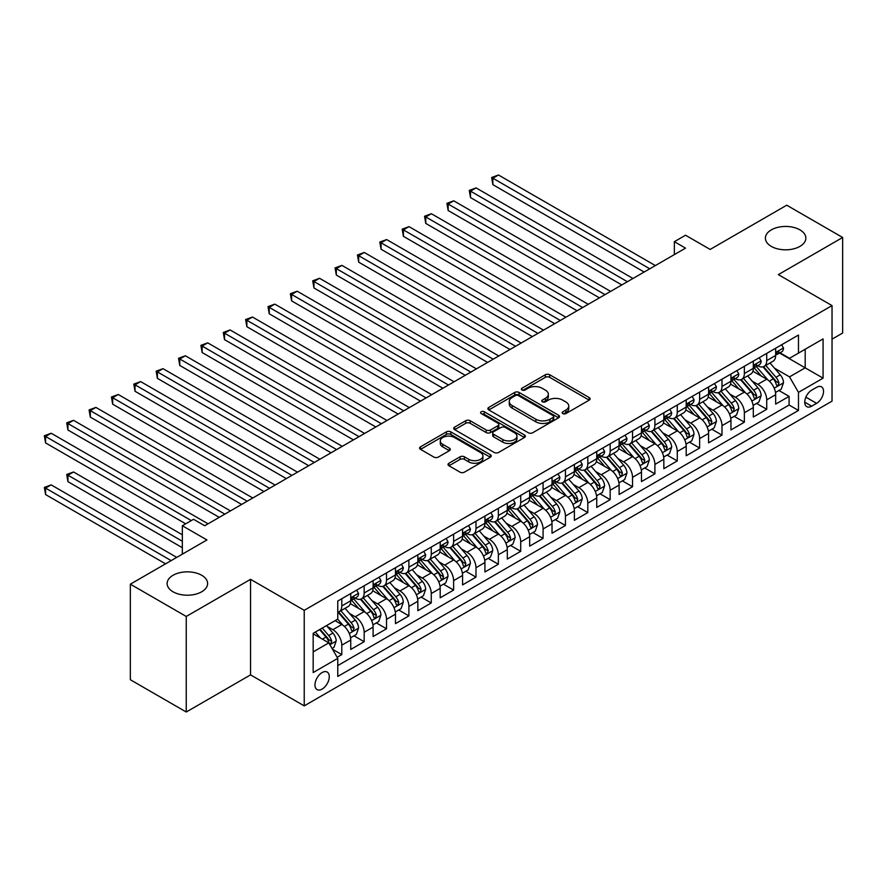 <?xml version="1.0" encoding="UTF-8"?>
<svg xmlns="http://www.w3.org/2000/svg" width="887" height="887" viewBox="0 0 887 887"><rect width="100%" height="100%" fill="white"/><g stroke="black" fill="none" stroke-linecap="round" stroke-linejoin="round"><path stroke-width="1.33" d="M562.824 413.586A2.173 1.253 0 0 0 565.895 413.586L589.223 400.115A3.104 1.796 0 0 0 590.132 398.851A3.104 1.796 0 0 0 589.223 397.576L549.707 374.769A3.104 1.796 0 0 0 545.317 374.769L521.988 388.229A2.173 1.253 0 0 0 521.356 389.116A2.173 1.253 0 0 0 521.988 390.003A2.173 1.253 0 0 0 525.06 390.003L528.087 388.262A9.934 5.732 0 0 1 542.134 388.262L545.427 390.169A9.934 5.732 0 0 1 548.332 394.216A9.934 5.732 0 0 1 545.427 398.274L542.4 400.015A2.173 1.253 0 0 0 541.769 400.902A2.173 1.253 0 0 0 542.4 401.789A2.173 1.253 0 0 0 545.483 401.789L548.499 400.048A9.934 5.732 0 0 1 562.546 400.048L565.839 401.955A9.934 5.732 0 0 1 568.744 406.013A9.934 5.732 0 0 1 565.839 410.06L562.824 411.812A2.173 1.253 0 0 0 562.181 412.699A2.173 1.253 0 0 0 562.824 413.586L562.824 411.812M201.682 575.264A20.246 11.686 0 0 0 179.629 572.736A20.246 11.686 0 0 0 167.133 583.535A20.246 11.686 0 0 0 173.054 591.795A20.246 11.686 0 0 0 195.118 594.323A20.246 11.686 0 0 0 207.613 583.535A20.246 11.686 0 0 0 201.682 575.264M799.93 229.866A20.246 11.686 0 0 0 777.877 227.338A20.246 11.686 0 0 0 765.381 238.137A20.246 11.686 0 0 0 771.302 246.398A20.246 11.686 0 0 0 793.366 248.925A20.246 11.686 0 0 0 805.862 238.137A20.246 11.686 0 0 0 799.93 229.866M322.114 689.088A10.123 5.843 120 0 0 328.733 680.163A10.123 5.843 120 0 0 327.181 672.058A10.123 5.843 120 0 0 322.114 672.557A10.123 5.843 120 0 0 315.506 681.482A10.123 5.843 120 0 0 317.058 689.587A10.123 5.843 120 0 0 322.114 689.088M448.944 463.236A3.104 1.796 0 0 0 448.035 464.5A3.104 1.796 0 0 0 448.944 465.764L460.031 472.161A3.104 1.796 0 0 0 464.422 472.161L490.323 457.215A3.104 1.796 0 0 0 491.232 455.94A3.104 1.796 0 0 0 490.323 454.676L450.807 431.858A3.104 1.796 0 0 0 446.416 431.858L420.516 446.815A3.104 1.796 0 0 0 419.606 448.09A3.104 1.796 0 0 0 420.516 449.354L433.909 457.082A3.104 1.796 0 0 0 438.3 457.082L449.387 450.685A3.104 1.796 0 0 0 450.297 449.421A3.104 1.796 0 0 0 449.387 448.146L442.746 444.32A8.305 4.79 0 0 1 440.307 440.928A8.305 4.79 0 0 1 445.44 436.493A8.305 4.79 0 0 1 454.488 437.535L480.499 452.558A8.305 4.79 0 0 1 482.938 455.94A8.305 4.79 0 0 1 477.805 460.375A8.305 4.79 0 0 1 468.757 459.333L464.422 456.827A3.104 1.796 0 0 0 460.031 456.827L448.944 463.236L448.944 465.764M832.028 339.167L842.65 333.035L842.65 237.483L786.736 205.207L710.143 249.435L685.54 235.232L674.353 241.685L685.54 248.138L204.709 525.747L193.521 519.294L182.334 525.747L182.334 554.153M186.248 616.454L186.248 712.006L250.555 674.885L250.555 579.333L186.248 616.454L130.345 584.178L206.937 539.95L182.334 525.747M250.555 579.333L304.23 610.323L832.028 305.594L832.028 401.146L304.23 705.875L304.23 610.323M842.65 237.483L778.354 274.615L832.028 305.594M528.297 432.745A3.104 1.796 0 0 0 532.688 432.745L558.599 417.799A3.104 1.796 0 0 0 559.509 416.524A3.104 1.796 0 0 0 558.599 415.26L519.083 392.442A3.104 1.796 0 0 0 514.693 392.442L488.792 407.399A3.104 1.796 0 0 0 487.883 408.674A3.104 1.796 0 0 0 488.792 409.938L528.297 432.745M482.084 414.052A2.173 1.253 0 0 1 484.291 414.362L524.417 437.524L498.561 452.459A3.104 1.796 0 0 1 494.17 452.459L454.654 429.641L454.654 427.113A3.104 1.796 0 0 0 453.745 428.377A3.104 1.796 0 0 0 454.654 429.641M454.654 427.113L465.742 420.715A3.104 1.796 0 0 1 470.132 420.715L486.154 429.962A3.104 1.796 0 0 0 490.544 429.962L497.895 425.716A3.104 1.796 0 0 0 498.804 424.452A3.104 1.796 0 0 0 497.895 423.177L481.209 413.553A2.173 1.253 0 0 1 480.577 412.666A2.173 1.253 0 0 1 481.918 411.501A2.173 1.253 0 0 1 484.291 411.779L524.461 434.974A3.104 1.796 0 0 1 525.37 436.238A3.104 1.796 0 0 1 524.461 437.502L524.461 434.974M186.248 712.006L130.345 679.73L130.345 584.178M337.16 657.289L341.794 654.617L332.514 649.251M327.236 626.455L332.847 629.692A12.651 7.307 60 0 1 341.794 645.182L350.742 640.026L350.742 649.45L364.158 641.7L353.991 635.824M349.6 613.538L355.221 616.775A12.651 7.307 60 0 1 364.158 632.276L373.105 627.109L373.105 636.533L386.521 628.783L376.354 622.918M371.963 600.621L377.585 603.87A12.651 7.307 60 0 1 386.521 619.359L395.469 614.192L395.469 623.628L408.896 615.877L398.718 610.001M394.327 587.715L399.948 590.953A12.651 7.307 60 0 1 408.896 606.453L417.832 601.286L417.832 610.711L431.259 602.96L421.081 597.084M416.69 574.798L422.312 578.047A12.651 7.307 60 0 1 431.259 593.536L440.196 588.369L440.196 597.794L453.623 590.055L443.445 584.178M439.054 561.892L444.675 565.13A12.651 7.307 60 0 1 453.623 580.63L462.57 575.463L462.57 584.888L475.986 577.138L465.808 571.261M461.428 548.975L467.039 552.224A12.651 7.307 60 0 1 475.986 567.713L484.934 562.546L484.934 571.971L498.35 564.232L488.172 558.355M483.792 536.07L489.402 539.307A12.651 7.307 60 0 1 498.35 554.796L507.297 549.641L507.297 559.065L520.713 551.315L510.535 545.438M506.155 523.153L511.766 526.39A12.651 7.307 60 0 1 520.713 541.89L529.661 536.724L529.661 546.148L543.077 538.409L532.899 532.533M528.519 510.247L534.129 513.484A12.651 7.307 60 0 1 543.077 528.974L552.024 523.818L552.024 533.242L565.44 525.492L555.262 519.616M550.882 497.33L556.493 500.567A12.651 7.307 60 0 1 565.44 516.068L574.388 510.901L574.388 520.325L587.804 512.575L577.625 506.71M573.246 484.413L578.856 487.662A12.651 7.307 60 0 1 587.804 503.151L596.751 497.984L596.751 507.419L610.167 499.669L600 493.793M595.609 471.507L601.231 474.745A12.651 7.307 60 0 1 610.167 490.245L619.115 485.078L619.115 494.502L632.531 486.752L622.364 480.876M617.973 458.59L623.594 461.839A12.651 7.307 60 0 1 632.531 477.328L641.478 472.161L641.478 481.586L654.905 473.846L644.727 467.97M640.336 445.684L645.958 448.922A12.651 7.307 60 0 1 654.905 464.422L663.842 459.255L663.842 468.68L677.269 460.93L667.091 455.053M662.7 432.767L668.321 436.016A12.651 7.307 60 0 1 677.269 451.505L686.205 446.338L686.205 455.763L699.632 448.024L689.454 442.147M685.063 419.861L690.685 423.099A12.651 7.307 60 0 1 699.632 438.588L708.58 433.433L708.58 442.857L721.996 435.107L711.817 429.23M707.438 406.945L713.048 410.182A12.651 7.307 60 0 1 721.996 425.682L730.943 420.516L730.943 429.94L744.359 422.201L734.181 416.325M729.801 394.028L735.412 397.276A12.651 7.307 60 0 1 744.359 412.765L753.307 407.61L753.307 417.034L766.723 409.284L766.723 399.86A12.651 7.307 -120 0 0 757.775 384.359L752.165 381.122M756.544 403.408L766.723 409.284M350.742 640.026A12.651 7.307 -120 0 0 341.794 624.526L335.086 620.656M373.105 627.109A12.651 7.307 -120 0 0 364.158 611.62L350.332 603.626M395.469 614.192A12.651 7.307 -120 0 0 386.521 598.703L372.695 590.72M417.832 601.286A12.651 7.307 -120 0 0 408.896 585.786L395.059 577.803M440.196 588.369A12.651 7.307 -120 0 0 431.259 572.88L417.422 564.897M462.57 575.463A12.651 7.307 -120 0 0 453.623 559.963L439.786 551.98M484.934 562.546A12.651 7.307 -120 0 0 475.986 547.057L462.149 539.074M507.297 549.641A12.651 7.307 -120 0 0 498.35 534.14L484.513 526.157M529.661 536.724A12.651 7.307 -120 0 0 520.713 521.234L506.887 513.24M552.024 523.818A12.651 7.307 -120 0 0 543.077 508.318L529.251 500.335M574.388 510.901A12.651 7.307 -120 0 0 565.44 495.412L551.614 487.418M596.751 497.984A12.651 7.307 -120 0 0 587.804 482.495L573.978 474.512M619.115 485.078A12.651 7.307 -120 0 0 610.167 469.578L596.341 461.595M641.478 472.161A12.651 7.307 -120 0 0 632.531 456.672L618.705 448.689M663.842 459.255A12.651 7.307 -120 0 0 654.905 443.755L641.068 435.772M686.205 446.338A12.651 7.307 -120 0 0 677.269 430.849L663.432 422.866M708.58 433.433A12.651 7.307 -120 0 0 699.632 417.932L685.795 409.949M730.943 420.516A12.651 7.307 -120 0 0 721.996 405.026L708.159 397.032M753.307 407.61A12.651 7.307 -120 0 0 744.359 392.109L730.522 384.126M816.594 387.331L811.672 390.169A9.801 5.666 120 0 0 805.274 398.817A9.801 5.666 120 0 0 806.771 406.667A9.801 5.666 120 0 0 811.672 406.179L816.594 403.341A9.801 5.666 120 0 0 823.003 394.704A9.801 5.666 120 0 0 821.495 386.843A9.801 5.666 120 0 0 816.594 387.331M313.166 651.901L328.822 642.864L337.77 658.354L337.77 676.437L798.477 410.448L798.477 392.364L789.53 376.875L774.528 368.205M337.77 658.354L313.166 672.557L313.166 633.307L337.77 619.104L337.77 601.031L798.477 335.042L798.477 353.115L823.081 338.912L823.081 378.161L798.477 392.364M355.099 598.115L355.221 598.182A12.651 7.307 60 0 0 361.541 598.814L370.489 593.647A12.651 7.307 -120 0 0 373.105 587.859L373.105 580.63M377.463 585.209L377.585 585.276A12.651 7.307 60 0 0 383.905 585.897L392.852 580.73A12.651 7.307 -120 0 0 395.469 574.942L395.469 567.713M399.826 572.292L399.948 572.359A12.651 7.307 60 0 0 406.268 572.991L415.216 567.824A12.651 7.307 -120 0 0 417.832 562.036L417.832 554.796M422.19 559.387L422.312 559.453A12.651 7.307 60 0 0 428.632 560.074L437.579 554.907A12.651 7.307 -120 0 0 440.196 549.12L440.196 541.89M444.553 546.47L444.675 546.536A12.651 7.307 60 0 0 450.995 547.168L459.943 542.001A12.651 7.307 -120 0 0 462.57 536.203L462.57 528.974M466.917 533.553L467.039 533.63A12.651 7.307 60 0 0 473.37 534.251L482.306 529.084A12.651 7.307 -120 0 0 484.934 523.297L484.934 516.068M489.291 520.647L489.402 520.713A12.651 7.307 60 0 0 495.733 521.345L504.67 516.179A12.651 7.307 -120 0 0 507.297 510.38L507.297 503.151M511.655 507.73L511.766 507.796A12.651 7.307 60 0 0 518.097 508.428L527.044 503.262A12.651 7.307 -120 0 0 529.661 497.474L529.661 490.245M534.018 494.824L534.129 494.891A12.651 7.307 60 0 0 540.46 495.511L549.408 490.356A12.651 7.307 -120 0 0 552.024 484.557L552.024 477.328M556.382 481.907L556.493 481.974A12.651 7.307 60 0 0 562.824 482.606L571.771 477.439A12.651 7.307 -120 0 0 574.388 471.651L574.388 464.422M578.745 469.001L578.856 469.068A12.651 7.307 60 0 0 585.187 469.689L594.135 464.522A12.651 7.307 -120 0 0 596.751 458.734L596.751 451.505M601.109 456.084L601.231 456.151A12.651 7.307 60 0 0 607.551 456.783L616.498 451.616A12.651 7.307 -120 0 0 619.115 445.828L619.115 438.588M623.472 443.178L623.594 443.245A12.651 7.307 60 0 0 629.914 443.866L638.862 438.699A12.651 7.307 -120 0 0 641.478 432.911L641.478 425.682M645.836 430.262L645.958 430.328A12.651 7.307 60 0 0 652.278 430.96L661.225 425.793A12.651 7.307 -120 0 0 663.842 419.994L663.842 412.765M668.199 417.345L668.321 417.422A12.651 7.307 60 0 0 674.641 418.043L683.589 412.876A12.651 7.307 -120 0 0 686.205 407.089L686.205 399.86M690.563 404.439L690.685 404.505A12.651 7.307 60 0 0 697.005 405.137L705.952 399.97A12.651 7.307 -120 0 0 708.58 394.172L708.58 386.943M712.926 391.522L713.048 391.588A12.651 7.307 60 0 0 719.368 392.22L728.316 387.054A12.651 7.307 -120 0 0 730.943 381.266L730.943 374.037M735.29 378.616L735.412 378.682A12.651 7.307 60 0 0 741.743 379.303L750.679 374.148A12.651 7.307 -120 0 0 753.307 368.349L753.307 361.12M337.77 665.583L789.086 405.026L789.086 396.367L775.67 404.117L775.67 394.693A12.651 7.307 -120 0 0 766.723 379.204L752.897 371.209M757.664 365.699L757.775 365.766A12.651 7.307 -120 0 0 764.106 366.398A12.651 7.307 -120 0 0 766.723 360.61L766.723 353.37M764.106 366.398L773.043 361.231A12.651 7.307 -120 0 0 775.67 355.443L775.67 348.214M341.794 598.703L341.794 605.932A12.651 7.307 60 0 1 339.178 611.72A12.651 7.307 60 0 1 337.77 612.241M339.178 611.72L348.125 606.564A12.651 7.307 -120 0 0 350.742 600.765L350.742 593.536M364.158 585.786L364.158 593.026A12.651 7.307 60 0 1 361.541 598.814M386.521 572.88L386.521 580.109A12.651 7.307 60 0 1 383.905 585.897M408.896 559.963L408.896 567.192A12.651 7.307 60 0 1 406.268 572.991M431.259 547.057L431.259 554.286A12.651 7.307 60 0 1 428.632 560.074M453.623 534.14L453.623 541.369A12.651 7.307 60 0 1 450.995 547.168M475.986 521.234L475.986 528.464A12.651 7.307 60 0 1 473.37 534.251M498.35 508.318L498.35 515.547A12.651 7.307 60 0 1 495.733 521.345M520.713 495.401L520.713 502.641A12.651 7.307 60 0 1 518.097 508.428M543.077 482.495L543.077 489.724A12.651 7.307 60 0 1 540.46 495.511M565.44 469.578L565.44 476.818A12.651 7.307 60 0 1 562.824 482.606M587.804 456.672L587.804 463.901A12.651 7.307 60 0 1 585.187 469.689M610.167 443.755L610.167 450.984A12.651 7.307 60 0 1 607.551 456.783M632.531 430.849L632.531 438.078A12.651 7.307 60 0 1 629.914 443.866M654.905 417.932L654.905 425.161A12.651 7.307 60 0 1 652.278 430.96M677.269 405.026L677.269 412.255A12.651 7.307 60 0 1 674.641 418.043M699.632 392.109L699.632 399.338A12.651 7.307 60 0 1 697.005 405.137M721.996 379.192L721.996 386.433A12.651 7.307 60 0 1 719.368 392.22M744.359 366.287L744.359 373.516A12.651 7.307 60 0 1 741.743 379.303M744.359 412.765L744.359 422.201M721.996 425.682L721.996 435.107M699.632 438.588L699.632 448.024M677.269 451.505L677.269 460.93M654.905 464.422L654.905 473.846M632.531 477.328L632.531 486.752M610.167 490.245L610.167 499.669M587.804 503.151L587.804 512.575M565.44 516.068L565.44 525.492M543.077 528.974L543.077 538.409M520.713 541.89L520.713 551.315M498.35 554.796L498.35 564.232M475.986 567.713L475.986 577.138M453.623 580.63L453.623 590.055M431.259 593.536L431.259 602.96M408.896 606.453L408.896 615.877M386.521 619.359L386.521 628.783M364.158 632.276L364.158 641.7M341.794 645.182L341.794 654.617M328.822 642.864L313.166 633.828M789.53 376.875L805.185 367.839L805.185 349.245L823.081 338.912M779.573 353.048L823.081 378.161M780.028 352.793L789.53 358.281L798.477 353.115M250.555 674.885L304.23 705.875M674.353 241.685L674.353 254.591M778.908 390.502L789.086 396.367M789.086 405.026L798.477 410.448M563.688 413.885L565.839 412.643A9.934 5.732 0 0 0 568.744 408.585L568.744 406.013M548.332 394.216L548.332 396.799A9.934 5.732 0 0 1 545.427 400.857L543.276 402.099M589.179 400.137L549.707 377.352A3.104 1.796 0 0 0 545.317 377.352L522.853 390.313M558.555 417.821L519.083 395.025A3.104 1.796 0 0 0 514.693 395.025L488.826 409.96M553.111 417.411A2.173 1.253 0 0 0 553.743 416.524A2.173 1.253 0 0 0 553.111 415.637L518.418 395.613A2.173 1.253 0 0 0 515.347 395.613L512.165 397.454A9.934 5.732 0 0 0 509.26 401.512A9.934 5.732 0 0 0 512.165 405.57L535.87 419.252A9.934 5.732 0 0 0 549.929 419.252L553.111 417.411L553.111 419.994A2.173 1.253 0 0 0 553.743 419.107L553.743 416.524M509.26 401.512L509.26 404.095A9.934 5.732 0 0 0 512.165 408.142L512.165 405.57M553.111 419.994L549.929 421.835A9.934 5.732 0 0 1 535.87 421.835L512.165 408.142M454.698 429.674L465.742 423.287L465.742 420.715M498.804 424.452L498.804 427.035A3.104 1.796 0 0 1 497.895 428.299L490.544 432.546A3.104 1.796 0 0 1 486.154 432.546L470.132 423.287A3.104 1.796 0 0 0 465.742 423.287M502.785 439.564A8.305 4.79 0 0 0 511.832 440.606A8.305 4.79 0 0 0 516.955 436.171A8.305 4.79 0 0 0 514.527 432.778L505.357 427.49A3.104 1.796 0 0 0 500.967 427.49L493.615 431.736A3.104 1.796 0 0 0 492.706 433A3.104 1.796 0 0 0 493.615 434.275L502.785 439.564L502.785 442.147A8.305 4.79 0 0 0 511.832 443.19A8.305 4.79 0 0 0 516.955 438.755L516.955 436.171M492.706 433L492.706 435.584A3.104 1.796 0 0 0 493.615 436.859L493.615 434.275M502.785 442.147L493.615 436.859M482.938 455.94L482.938 458.524A8.305 4.79 0 0 1 477.805 462.959A8.305 4.79 0 0 1 468.757 461.916L464.422 459.411A3.104 1.796 0 0 0 460.031 459.411L448.988 465.786M440.307 440.928L440.307 443.511A8.305 4.79 0 0 0 442.746 446.893L442.746 444.32M449.343 450.707L442.746 446.893M490.278 457.237L450.807 434.442A3.104 1.796 0 0 0 446.416 434.442L420.56 449.376M775.482 392.475L781.259 389.138L783.498 382.685A8.382 4.834 -120 0 0 780.227 374.813L770.016 362.983M767.965 380.013L756.289 366.497M761.323 376.077L754.538 368.227A20.079 11.598 -120 0 0 753.917 367.528M492.873 236.33L599.435 297.855L448.146 210.507L448.146 204.043L453.734 200.817L610.622 291.391M762.964 366.852L773.298 378.816A8.382 4.834 60 0 1 776.291 384.592L776.901 385.579L778.032 385.424L778.974 383.04A8.382 4.834 -120 0 0 775.981 377.263L765.758 365.433M763.574 366.653L774.673 379.514A4.269 2.461 60 0 1 775.748 381.188L778.974 383.04M781.591 344.788L783.498 348.081A8.382 4.834 60 0 1 781.757 351.784L777.511 354.246A8.382 4.834 -120 0 0 778.974 352.305L778.797 351.562M649.761 268.794L492.873 178.22L498.461 174.994L655.349 265.568M775.948 354.634L775.981 354.634A8.382 4.834 -120 0 0 777.511 354.246M777.888 351.684L778.974 352.305C778.442 351.052 777.544 351.562 776.291 353.858A8.382 4.834 60 0 1 775.67 355.055M644.162 272.032L492.873 184.673L492.873 178.22L491.642 177.511L498.461 174.994M492.873 184.673L491.642 177.511M753.118 405.392L758.895 402.055L761.135 395.591A8.382 4.834 -120 0 0 757.864 387.73L747.652 375.9M745.601 392.93L733.926 379.403M738.96 388.994L732.174 381.144A20.079 11.598 -120 0 0 731.553 380.445M470.509 249.236L577.071 310.76L425.771 223.413L425.771 216.96L431.37 213.734L588.258 304.308M740.601 379.758L750.934 391.732A8.382 4.834 60 0 1 753.917 397.498L754.527 398.496L755.669 398.341L756.611 395.957A8.382 4.834 -120 0 0 753.617 390.18L743.395 378.35M741.21 379.569L752.309 392.42A4.269 2.461 60 0 1 753.385 394.094L756.611 395.957M730.755 418.298L736.532 414.961L738.771 408.508A8.382 4.834 -120 0 0 735.5 400.636L725.289 388.805M723.238 405.836L711.562 392.32M716.585 401.9L709.811 394.05A20.079 11.598 -120 0 0 709.19 393.351M448.146 262.153L554.708 323.677L403.408 236.33L403.408 229.866L409.007 226.64L565.884 317.224M718.237 392.675L728.571 404.638A8.382 4.834 60 0 1 731.553 410.415L732.163 411.413L733.305 411.246L734.236 408.863A8.382 4.834 -120 0 0 731.254 403.097L721.031 391.256M718.847 392.475L729.946 405.337A4.269 2.461 60 0 1 731.021 407.011L734.236 408.863M708.391 431.215L714.168 427.878L716.397 421.425A8.382 4.834 -120 0 0 713.137 413.553L702.914 401.722M700.874 418.753L689.188 405.226M694.222 414.817L687.447 406.967A20.079 11.598 -120 0 0 686.826 406.268M425.771 275.059L532.344 336.583L381.044 249.236L381.044 242.783L386.643 239.557L543.52 330.13M695.874 405.592L706.207 417.555A8.382 4.834 60 0 1 709.19 423.332L709.8 424.319L710.93 424.163L711.873 421.78A8.382 4.834 -120 0 0 708.89 416.003L698.668 404.173M696.472 405.392L707.582 418.254A4.269 2.461 60 0 1 708.658 419.917L711.873 421.78M686.017 444.121L691.805 440.784L694.033 434.331A8.382 4.834 -120 0 0 690.773 426.459L680.551 414.628M678.511 431.659L666.824 418.143M671.858 427.722L665.084 419.884A20.079 11.598 -120 0 0 664.463 419.185M403.408 287.976L509.981 349.5L358.681 262.153L358.681 255.689L364.269 252.462L521.157 343.047M673.51 418.498L683.844 430.461A8.382 4.834 60 0 1 686.826 436.238L687.436 437.236L688.567 437.069L689.509 434.685A8.382 4.834 -120 0 0 686.527 428.92L676.304 417.09M674.109 418.298L685.219 431.16A4.269 2.461 60 0 1 686.294 432.834L689.509 434.685M759.228 357.694L761.135 360.987A8.382 4.834 60 0 1 759.394 364.701L755.147 367.151A8.382 4.834 -120 0 0 756.611 365.222L756.434 364.479M627.386 281.711L470.509 191.137L476.097 187.911L632.985 278.485M753.584 367.551L753.617 367.551A8.382 4.834 -120 0 0 755.147 367.151M755.524 364.601L756.611 365.222C756.079 363.958 755.181 364.479 753.917 366.774A8.382 4.834 60 0 1 753.307 367.961M621.798 284.938L470.509 197.59L470.509 191.137L469.278 190.428L476.097 187.911M470.509 197.59L469.278 190.428M736.864 370.611L738.771 373.904A8.382 4.834 60 0 1 737.03 377.607L732.784 380.068A8.382 4.834 -120 0 0 734.236 378.139L734.07 377.396M605.023 294.628L446.915 203.334L453.734 200.817M731.221 380.456L731.254 380.456A8.382 4.834 -120 0 0 732.784 380.068M733.161 377.507L734.236 378.139C733.715 376.875 732.817 377.385 731.553 379.68A8.382 4.834 60 0 1 730.943 380.878M448.146 210.507L446.915 203.334M714.501 383.528L716.397 386.821A8.382 4.834 60 0 1 714.667 390.524L710.42 392.974A8.382 4.834 -120 0 0 711.873 391.045L711.696 390.302M582.659 307.534L424.551 216.251L431.37 213.734M708.857 393.373L708.89 393.373A8.382 4.834 -120 0 0 710.42 392.974M710.797 390.424L711.873 391.045C711.352 389.781 710.454 390.302 709.19 392.597A8.382 4.834 60 0 1 708.58 393.784M425.771 223.413L424.551 216.251M692.137 396.434L694.033 399.727A8.382 4.834 60 0 1 692.303 403.441L688.057 405.891A8.382 4.834 -120 0 0 689.509 403.962L689.332 403.219M560.296 320.451L402.177 229.156L409.007 226.64M686.494 406.279L686.527 406.279A8.382 4.834 -120 0 0 688.057 405.891M688.434 403.33L689.509 403.962C688.988 402.698 688.09 403.208 686.826 405.503A8.382 4.834 60 0 1 686.205 406.701M403.408 236.33L402.177 229.156M663.653 457.038L669.441 453.7L671.67 447.248A8.382 4.834 -120 0 0 668.41 439.375L658.187 427.545M656.147 444.575L644.461 431.06M649.495 440.639L642.72 432.789A20.079 11.598 -120 0 0 642.099 432.091M381.044 300.893L487.617 362.417L336.317 275.059L336.317 268.606L341.905 265.379L498.793 355.953M651.136 431.415L661.48 443.378A8.382 4.834 60 0 1 664.463 449.155L665.073 450.141L666.204 449.986L667.146 447.602A8.382 4.834 -120 0 0 664.163 441.826L653.941 429.995M651.745 431.215L662.855 444.077A4.269 2.461 60 0 1 663.931 445.74L667.146 447.602M669.774 409.35L671.67 412.643A8.382 4.834 60 0 1 669.94 416.347L665.693 418.797A8.382 4.834 -120 0 0 667.146 416.868L666.969 416.125M537.932 333.357L379.813 242.073L386.643 239.557M664.13 419.196L664.163 419.196A8.382 4.834 -120 0 0 665.693 418.797M666.07 416.247L667.146 416.868C666.625 415.604 665.727 416.125 664.463 418.42A8.382 4.834 60 0 1 663.842 419.618M381.044 249.236L379.813 242.073M641.29 469.955L647.078 466.617L649.306 460.153A8.382 4.834 -120 0 0 646.046 452.281L635.824 440.451M633.784 457.492L622.097 443.966M627.131 453.545L620.357 445.706A20.079 11.598 -120 0 0 619.736 445.008M358.681 313.798L465.254 375.323L313.954 287.976L313.954 281.523L319.542 278.285L476.43 368.87M628.772 444.32L639.117 456.284A8.382 4.834 60 0 1 642.099 462.06L642.709 463.058L643.84 462.892L644.782 460.508A8.382 4.834 -120 0 0 641.8 454.743L631.577 442.912M629.382 444.132L640.492 456.982A4.269 2.461 60 0 1 641.567 458.657L644.782 460.508M647.41 422.256L649.306 425.549A8.382 4.834 60 0 1 647.577 429.264L643.319 431.714A8.382 4.834 -120 0 0 644.782 429.785L644.605 429.042M515.569 346.274L357.45 254.979L364.269 252.462M641.767 432.102L641.8 432.102A8.382 4.834 -120 0 0 643.319 431.714M643.696 429.153L644.782 429.785C644.261 428.521 643.363 429.031 642.099 431.337A8.382 4.834 60 0 1 641.478 432.523M358.681 262.153L357.45 254.979M618.926 482.861L624.703 479.523L626.943 473.07A8.382 4.834 -120 0 0 623.683 465.198L613.46 453.368M611.409 470.398L599.734 456.883M604.768 466.462L597.993 458.612A20.079 11.598 -120 0 0 597.372 457.914M336.317 326.715L442.879 388.24L291.59 300.881L291.59 294.429L297.178 291.202L454.066 381.776M606.409 457.237L616.742 469.201A8.382 4.834 60 0 1 619.736 474.977L620.346 475.964L621.477 475.809L622.419 473.425A8.382 4.834 -120 0 0 619.425 467.649L609.214 455.818M607.018 457.038L618.128 469.899A4.269 2.461 60 0 1 619.204 471.562L622.419 473.425M625.047 435.173L626.943 438.466A8.382 4.834 60 0 1 625.213 442.169L620.955 444.62A8.382 4.834 -120 0 0 622.419 442.691L622.242 441.948M493.205 359.18L335.086 267.896L341.905 265.379M619.392 445.019L619.425 445.019A8.382 4.834 -120 0 0 620.955 444.62M621.332 442.07L622.419 442.691C621.887 441.427 621 441.948 619.736 444.243A8.382 4.834 60 0 1 619.115 445.44M336.317 275.059L335.086 267.896M596.563 495.778L602.34 492.44L604.579 485.976A8.382 4.834 -120 0 0 601.319 478.115L591.097 466.285M589.046 483.315L577.37 469.788M582.404 479.379L575.63 471.529A20.079 11.598 -120 0 0 574.998 470.831M313.954 339.621L420.516 401.146L269.227 313.798L269.227 307.345L274.815 304.119L431.703 394.693M584.045 470.143L594.379 482.118A8.382 4.834 60 0 1 597.372 487.883L597.982 488.881L599.113 488.726L600.056 486.342A8.382 4.834 -120 0 0 597.062 480.566L586.85 468.735M584.655 469.955L595.765 482.805A4.269 2.461 60 0 1 596.84 484.479L600.056 486.342M602.683 448.079L604.579 451.372A8.382 4.834 60 0 1 602.85 455.086L598.592 457.537A8.382 4.834 -120 0 0 600.056 455.608L599.878 454.865M470.842 372.096L312.723 280.813L319.542 278.285M597.029 457.925L597.062 457.925A8.382 4.834 -120 0 0 598.592 457.537M598.969 454.987L600.056 455.608C599.523 454.344 598.636 454.865 597.372 457.16A8.382 4.834 60 0 1 596.751 458.346M313.954 287.976L312.723 280.813M574.199 508.683L579.976 505.346L582.216 498.893A8.382 4.834 -120 0 0 578.956 491.021L568.733 479.191M566.682 496.221L555.007 482.705M560.041 492.285L553.266 484.435A20.079 11.598 -120 0 0 552.634 483.737M291.59 352.538L398.152 414.063L246.863 326.715L246.863 320.251L252.451 317.025L409.339 407.599M561.682 483.06L572.015 495.024A8.382 4.834 60 0 1 575.009 500.8L575.619 501.798L576.75 501.632L577.692 499.248A8.382 4.834 -120 0 0 574.698 493.471L564.487 481.641M562.291 482.861L573.401 495.722A4.269 2.461 60 0 1 574.477 497.396L577.692 499.248M580.32 460.996L582.216 464.289A8.382 4.834 60 0 1 580.475 467.992L576.228 470.454A8.382 4.834 -120 0 0 577.692 468.513L577.515 467.771M448.478 385.013L290.359 293.719L297.178 291.202M574.665 470.842L574.698 470.842A8.382 4.834 -120 0 0 576.228 470.454M576.605 467.892L577.692 468.513C577.16 467.261 576.273 467.771 575.009 470.066A8.382 4.834 60 0 1 574.388 471.263M291.59 300.881L290.359 293.719M551.836 521.6L557.613 518.263L559.852 511.799A8.382 4.834 -120 0 0 556.581 503.938L546.37 492.108M544.319 509.138L532.643 495.611M537.677 505.202L530.892 497.352A20.079 11.598 -120 0 0 530.271 496.653M269.227 365.444L375.789 426.969L224.5 339.621L224.5 333.168L230.088 329.942L386.976 420.516M539.318 495.966L549.652 507.941A8.382 4.834 60 0 1 552.645 513.706L553.255 514.704L554.386 514.549L555.329 512.165A8.382 4.834 -120 0 0 552.335 506.388L542.123 494.558M539.928 495.778L551.027 508.628A4.269 2.461 60 0 1 552.102 510.302L555.329 512.165M557.945 473.902L559.852 477.195A8.382 4.834 60 0 1 558.111 480.909L553.865 483.36A8.382 4.834 -120 0 0 555.329 481.43L555.151 480.687M426.115 397.919L267.996 306.636L274.815 304.119M552.302 483.759L552.335 483.759A8.382 4.834 -120 0 0 553.865 483.36M554.242 480.809L555.329 481.43C554.796 480.166 553.898 480.687 552.645 482.983A8.382 4.834 60 0 1 552.024 484.169M269.227 313.798L267.996 306.636M529.472 534.506L535.249 531.169L537.489 524.716A8.382 4.834 -120 0 0 534.218 516.844L524.006 505.013M521.955 522.044L510.28 508.528M515.314 518.108L508.528 510.258A20.079 11.598 -120 0 0 507.907 509.559M246.863 378.361L353.425 439.885L202.136 352.538L202.136 346.074L207.724 342.848L364.612 433.433M516.955 508.883L527.288 520.846A8.382 4.834 60 0 1 530.282 526.623L530.892 527.621L532.023 527.455L532.965 525.071A8.382 4.834 -120 0 0 529.971 519.305L519.76 507.464M517.564 508.683L528.663 521.545A4.269 2.461 60 0 1 529.739 523.219L532.965 525.071M535.582 486.819L537.489 490.112A8.382 4.834 60 0 1 535.748 493.815L531.501 496.276A8.382 4.834 -120 0 0 532.965 494.347L532.788 493.604M403.751 410.836L245.632 319.542L252.451 317.025M529.938 496.665L529.971 496.665A8.382 4.834 -120 0 0 531.501 496.276M531.878 493.715L532.965 494.347C532.433 493.083 531.535 493.593 530.282 495.888A8.382 4.834 60 0 1 529.661 497.086M246.863 326.715L245.632 319.542M507.109 547.423L512.886 544.086L515.125 537.633A8.382 4.834 -120 0 0 511.854 529.761L501.643 517.93M499.592 534.961L487.917 521.434M492.95 531.025L486.165 523.175A20.079 11.598 -120 0 0 485.544 522.476M224.5 391.267L331.062 452.791L179.762 365.444L179.762 358.991L185.361 355.765L342.249 446.338M494.591 521.8L504.925 533.763A8.382 4.834 60 0 1 507.907 539.54L508.517 540.527L509.659 540.371L510.602 537.988A8.382 4.834 -120 0 0 507.608 532.211L497.385 520.381M495.201 521.6L506.3 534.462A4.269 2.461 60 0 1 507.375 536.125L510.602 537.988M513.218 499.736L515.125 503.029A8.382 4.834 60 0 1 513.385 506.732L509.138 509.182A8.382 4.834 -120 0 0 510.602 507.253L510.424 506.51M381.388 423.742L223.269 332.459L230.088 329.942M507.575 509.582L507.608 509.582A8.382 4.834 -120 0 0 509.138 509.182M509.515 506.632L510.602 507.253C510.069 505.989 509.171 506.51 507.907 508.805A8.382 4.834 60 0 1 507.297 509.992M224.5 339.621L223.269 332.459M484.745 560.329L490.522 556.992L492.762 550.539A8.382 4.834 -120 0 0 489.491 542.667L479.279 530.836M477.228 547.867L465.553 534.351M470.587 543.931L463.801 536.092A20.079 11.598 -120 0 0 463.18 535.393M202.136 404.184L308.698 465.708L157.398 378.361L157.398 371.897L162.997 368.67L319.885 459.255M472.228 534.706L482.561 546.669A8.382 4.834 60 0 1 485.544 552.446L486.154 553.444L487.296 553.277L488.227 550.894A8.382 4.834 -120 0 0 485.244 545.128L475.022 533.298M472.838 534.506L483.936 547.368A4.269 2.461 60 0 1 485.012 549.042L488.227 550.894M490.855 512.642L492.762 515.935A8.382 4.834 60 0 1 491.021 519.649L486.775 522.099A8.382 4.834 -120 0 0 488.227 520.17L488.061 519.427M359.013 436.659L200.905 345.365L207.724 342.848M485.211 522.487L485.244 522.487A8.382 4.834 -120 0 0 486.775 522.099M487.151 519.538L488.227 520.17C487.706 518.906 486.808 519.416 485.544 521.711A8.382 4.834 60 0 1 484.934 522.909M202.136 352.538L200.905 345.365M462.382 573.246L468.159 569.909L470.387 563.456A8.382 4.834 -120 0 0 467.127 555.584L456.905 543.753M454.865 560.784L443.19 547.268M448.212 556.848L441.438 548.998A20.079 11.598 -120 0 0 440.817 548.299M179.762 417.101L286.335 478.625L135.035 391.267L135.035 384.814L140.634 381.587L297.511 472.161M449.864 547.623L460.198 559.586A8.382 4.834 60 0 1 463.18 565.363L463.79 566.349L464.921 566.194L465.863 563.81A8.382 4.834 -120 0 0 462.881 558.034L452.658 546.204M450.463 547.423L461.573 560.285A4.269 2.461 60 0 1 462.648 561.948L465.863 563.81M468.491 525.559L470.387 528.852A8.382 4.834 60 0 1 468.658 532.555L464.411 535.005A8.382 4.834 -120 0 0 465.863 533.076L465.686 532.333M336.65 449.565L178.542 358.281L185.361 355.765M462.848 535.404L462.881 535.404A8.382 4.834 -120 0 0 464.411 535.005M464.788 532.455L465.863 533.076C465.342 531.812 464.444 532.333 463.18 534.628A8.382 4.834 60 0 1 462.57 535.826M179.762 365.444L178.542 358.281M440.019 586.163L445.795 582.826L448.024 576.362A8.382 4.834 -120 0 0 444.764 568.489L434.541 556.659M432.501 573.701L420.815 560.174M425.849 569.753L419.074 561.914A20.079 11.598 -120 0 0 418.453 561.216M157.398 430.007L263.971 491.531L112.671 404.184L112.671 397.731L118.259 394.493L275.147 485.078M427.501 560.529L437.834 572.492A8.382 4.834 60 0 1 440.817 578.269L441.427 579.266L442.558 579.1L443.5 576.716A8.382 4.834 -120 0 0 440.517 570.951L430.295 559.12M428.099 560.34L439.209 573.19A4.269 2.461 60 0 1 440.285 574.865L443.5 576.716M446.128 538.464L448.024 541.757A8.382 4.834 60 0 1 446.294 545.472L442.048 547.922A8.382 4.834 -120 0 0 443.5 545.993L443.323 545.25M314.286 462.482L156.167 371.187L162.997 368.67M440.484 548.31L440.517 548.31A8.382 4.834 -120 0 0 442.048 547.922M442.425 545.361L443.5 545.993C442.979 544.729 442.081 545.239 440.817 547.545A8.382 4.834 60 0 1 440.196 548.731M157.398 378.361L156.167 371.187M417.644 599.069L423.432 595.731L425.66 589.278A8.382 4.834 -120 0 0 422.4 581.406L412.178 569.576M410.138 586.606L398.451 573.091M403.485 582.67L396.711 574.82A20.079 11.598 -120 0 0 396.09 574.122M135.035 442.923L241.608 504.448L90.308 417.09L90.308 410.637L95.896 407.41L252.784 497.984M405.126 573.446L415.471 585.409A8.382 4.834 60 0 1 418.453 591.186L419.063 592.172L420.194 592.017L421.137 589.633A8.382 4.834 -120 0 0 418.154 583.857L407.931 572.026M405.736 573.246L416.846 586.107A4.269 2.461 60 0 1 417.921 587.771L421.137 589.633M423.764 551.381L425.66 554.674A8.382 4.834 60 0 1 423.931 558.378L419.684 560.828A8.382 4.834 -120 0 0 421.137 558.899L420.959 558.156M291.923 475.388L133.804 384.104L140.634 381.587M418.121 561.227L418.154 561.227A8.382 4.834 -120 0 0 419.684 560.828M420.061 558.278L421.137 558.899C420.615 557.635 419.717 558.156 418.453 560.451A8.382 4.834 60 0 1 417.832 561.648M135.035 391.267L133.804 384.104M395.28 611.986L401.068 608.648L403.297 602.184A8.382 4.834 -120 0 0 400.037 594.323L389.814 582.493M387.774 599.523L376.088 585.997M381.122 595.587L374.347 587.737A20.079 11.598 -120 0 0 373.726 587.039M112.671 455.829L219.244 517.354L67.944 430.007L67.944 423.554L73.532 420.327L230.42 510.901M382.763 586.351L393.107 598.326A8.382 4.834 60 0 1 396.09 604.091L396.7 605.089L397.831 604.934L398.773 602.55A8.382 4.834 -120 0 0 395.79 596.774L385.568 584.943M383.372 586.163L394.482 599.013A4.269 2.461 60 0 1 395.558 600.687L398.773 602.55M401.401 564.287L403.297 567.58A8.382 4.834 60 0 1 401.567 571.295L397.309 573.745A8.382 4.834 -120 0 0 398.773 571.816L398.596 571.073M269.559 488.305L111.44 397.021L118.259 394.493M395.757 574.133L395.79 574.133A8.382 4.834 -120 0 0 397.309 573.745M397.686 571.195L398.773 571.816C398.252 570.552 397.354 571.073 396.09 573.368A8.382 4.834 60 0 1 395.469 574.554M112.671 404.184L111.44 397.021M372.917 624.891L378.694 621.554L380.933 615.101A8.382 4.834 -120 0 0 377.674 607.229L367.451 595.399M365.4 612.429L353.725 598.913M358.758 608.493L351.984 600.643A20.079 11.598 -120 0 0 351.363 599.945M90.308 468.746L185.693 523.818L45.581 442.923L45.581 436.459L51.169 433.233L208.057 523.807M360.399 599.268L370.733 611.232A8.382 4.834 60 0 1 373.726 617.008L374.336 618.006L375.467 617.84L376.41 615.456A8.382 4.834 -120 0 0 373.416 609.679L363.204 597.849M361.009 599.069L372.119 611.93A4.269 2.461 60 0 1 373.194 613.604L376.41 615.456M379.037 577.204L380.933 580.497A8.382 4.834 60 0 1 379.204 584.2L374.946 586.662A8.382 4.834 -120 0 0 376.41 584.721L376.232 583.979M247.196 501.222L89.077 409.927L95.896 407.41M373.383 587.05L373.416 587.05A8.382 4.834 -120 0 0 374.946 586.662M375.323 584.101L376.41 584.721C375.877 583.469 374.99 583.979 373.726 586.274A8.382 4.834 60 0 1 373.105 587.471M90.308 417.09L89.077 409.927M350.553 637.808L356.33 634.471L358.57 628.007A8.382 4.834 -120 0 0 355.31 620.146L345.087 608.316M343.036 625.346L337.692 619.148M336.395 621.41L335.53 620.401M182.334 534.783L73.532 471.973L67.944 475.199L67.944 481.652L182.334 547.7M338.036 612.174L348.369 624.149A8.382 4.834 60 0 1 351.363 629.914L351.973 630.912L353.104 630.757L354.046 628.373A8.382 4.834 -120 0 0 351.052 622.596L340.841 610.766M338.646 611.986L349.755 624.836A4.269 2.461 60 0 1 350.831 626.51L354.046 628.373M67.944 481.652L66.713 474.49L182.334 541.247M66.713 474.49L73.532 471.973M356.674 590.11L358.57 593.403A8.382 4.834 60 0 1 356.84 597.117L352.582 599.568A8.382 4.834 -120 0 0 354.046 597.638L353.869 596.896M224.832 514.127L66.713 422.844L73.532 420.327M351.019 599.967L351.052 599.967A8.382 4.834 -120 0 0 352.582 599.568M352.959 597.018L354.046 597.638C353.514 596.374 352.627 596.896 351.363 599.191A8.382 4.834 60 0 1 350.742 600.377M67.944 430.007L66.713 422.844M332.071 648.475L333.967 647.377L336.206 640.924A8.382 4.834 -120 0 0 332.947 633.052L326.505 625.601M320.506 638.052L315.328 632.065M314.031 634.316L313.166 633.329M176.746 557.38L51.169 484.879L45.581 488.116L45.581 494.569L165.57 563.844M319.575 629.604L326.006 637.054A8.382 4.834 60 0 1 328.999 642.831L329.609 643.829L330.74 643.663L331.683 641.279A8.382 4.834 -120 0 0 328.689 635.513L322.258 628.063M320.096 629.304L327.392 637.753A4.269 2.461 60 0 1 328.467 639.427L331.683 641.279M45.581 494.569L44.35 487.406L171.158 560.606M44.35 487.406L51.169 484.879M191.282 520.58L44.35 435.75L51.169 433.233M45.581 442.923L44.35 435.75M332.847 629.692L341.794 624.526M355.221 616.775L364.158 611.62M377.585 603.87L386.521 598.703M399.948 590.953L408.896 585.786M422.312 578.047L431.259 572.88M444.675 565.13L453.623 559.963M467.039 552.224L475.986 547.057M489.402 539.307L498.35 534.14M511.766 526.39L520.713 521.234M534.129 513.484L543.077 508.318M556.493 500.567L565.44 495.412M578.856 487.662L587.804 482.495M601.231 474.745L610.167 469.578M623.594 461.839L632.531 456.672M645.958 448.922L654.905 443.755M668.321 436.016L677.269 430.849M690.685 423.099L699.632 417.932M713.048 410.182L721.996 405.026M735.412 397.276L744.359 392.109M757.775 384.359L766.723 379.204M766.723 360.61L775.67 355.443M341.794 605.932L350.742 600.765M364.158 593.026L373.105 587.859M386.521 580.109L395.469 574.942M408.896 567.192L417.832 562.036M431.259 554.286L440.196 549.12M453.623 541.369L462.57 536.203M475.986 528.464L484.934 523.297M498.35 515.547L507.297 510.38M520.713 502.641L529.661 497.474M543.077 489.724L552.024 484.557M565.44 476.818L574.388 471.651M587.804 463.901L596.751 458.734M610.167 450.984L619.115 445.828M632.531 438.078L641.478 432.911M654.905 425.161L663.842 419.994M677.269 412.255L686.205 407.089M699.632 399.338L708.58 394.172M721.996 386.433L730.943 381.266M744.359 373.516L753.307 368.349M766.723 399.86L775.67 394.693M805.873 397.154L816.594 403.341M804.742 402.177L811.672 406.179M565.839 412.643L565.839 410.06M542.4 401.789L542.4 400.015M545.427 400.857L545.427 398.274M521.988 390.003L521.988 388.229M545.317 377.352L545.317 374.769M549.707 377.352L549.707 374.769M589.223 400.115L589.223 397.576M488.792 409.938L488.792 407.399M514.693 395.025L514.693 392.442M519.083 395.025L519.083 392.442M558.599 417.799L558.599 415.26M535.87 421.835L535.87 419.252M549.929 421.835L549.929 419.252M470.132 423.287L470.132 420.715M486.154 432.546L486.154 429.962M490.544 432.546L490.544 429.962M497.895 428.299L497.895 425.716M484.291 414.362L484.291 411.779M460.031 459.411L460.031 456.827M464.422 459.411L464.422 456.827M468.757 461.916L468.757 459.333M449.387 450.685L449.387 448.146M420.516 449.354L420.516 446.815M446.416 434.442L446.416 431.858M450.807 434.442L450.807 431.858M490.323 457.215L490.323 454.676M774.207 388.184L783.443 382.851M775.981 377.263L780.227 374.813M769.306 381.122L773.298 378.816M783.443 347.981L775.67 352.472M751.832 401.09L761.079 395.757M753.617 390.18L757.864 387.73M746.932 394.039L750.934 391.732M729.469 414.007L738.716 408.674M731.254 403.097L735.5 400.636M724.568 406.945L728.571 404.638M707.105 426.913L716.341 421.58M708.89 416.003L713.137 413.553M702.205 419.861L706.207 417.555M684.742 439.83L693.978 434.497M686.527 428.92L690.773 426.459M679.841 432.778L683.844 430.461M761.079 360.898L753.307 365.377M738.716 373.804L730.943 378.294M716.341 386.721L708.58 391.211M693.978 399.627L686.205 404.117M662.378 452.736L671.614 447.403M664.163 441.826L668.41 439.375M657.478 445.684L661.48 443.378M671.614 412.544L663.842 417.034M640.015 465.653L649.251 460.32M641.8 454.743L646.046 452.281M635.114 458.601L639.117 456.284M649.251 425.45L641.478 429.94M617.651 478.559L626.887 473.226M619.425 467.649L623.683 465.198M612.751 471.507L616.742 469.201M626.887 438.366L619.115 442.857M595.288 491.476L604.524 486.143M597.062 480.566L601.319 478.115M590.387 484.424L594.379 482.118M604.524 451.283L596.751 455.763M572.924 504.393L582.16 499.059M574.698 493.471L578.956 491.021M568.024 497.33L572.015 495.024M582.16 464.189L574.388 468.68M550.561 517.298L559.797 511.965M552.335 506.388L556.581 503.938M545.66 510.247L549.652 507.941M559.797 477.106L552.024 481.586M528.197 530.215L537.433 524.882M529.971 519.305L534.218 516.844M523.297 523.153L527.288 520.846M537.433 490.012L529.661 494.502M505.834 543.121L515.07 537.788M507.608 532.211L511.854 529.761M500.922 536.07L504.925 533.763M515.07 502.929L507.297 507.419M483.459 556.038L492.706 550.705M485.244 545.128L489.491 542.667M478.559 548.986L482.561 546.669M492.706 515.835L484.934 520.325M461.096 568.944L470.343 563.611M462.881 558.034L467.127 555.584M456.195 561.892L460.198 559.586M470.343 528.752L462.57 533.242M438.732 581.861L447.968 576.528M440.517 570.951L444.764 568.489M433.832 574.809L437.834 572.492M447.968 541.669L440.196 546.148M416.369 594.767L425.605 589.434M418.154 583.857L422.4 581.406M411.468 587.715L415.471 585.409M425.605 554.575L417.832 559.065M394.005 607.684L403.241 602.351M395.79 596.774L400.037 594.323M389.105 600.632L393.107 598.326M403.241 567.492L395.469 571.971M371.642 620.601L380.878 615.268M373.416 609.679L377.674 607.229M366.741 613.538L370.733 611.232M380.878 580.397L373.105 584.888M349.278 633.506L358.514 628.173M351.052 622.596L355.31 620.146M344.378 626.455L348.369 624.149M358.514 593.314L350.742 597.794M329.886 644.705L336.151 641.09M328.689 635.513L332.947 633.052M322.391 639.15L326.006 637.054"/></g></svg>
